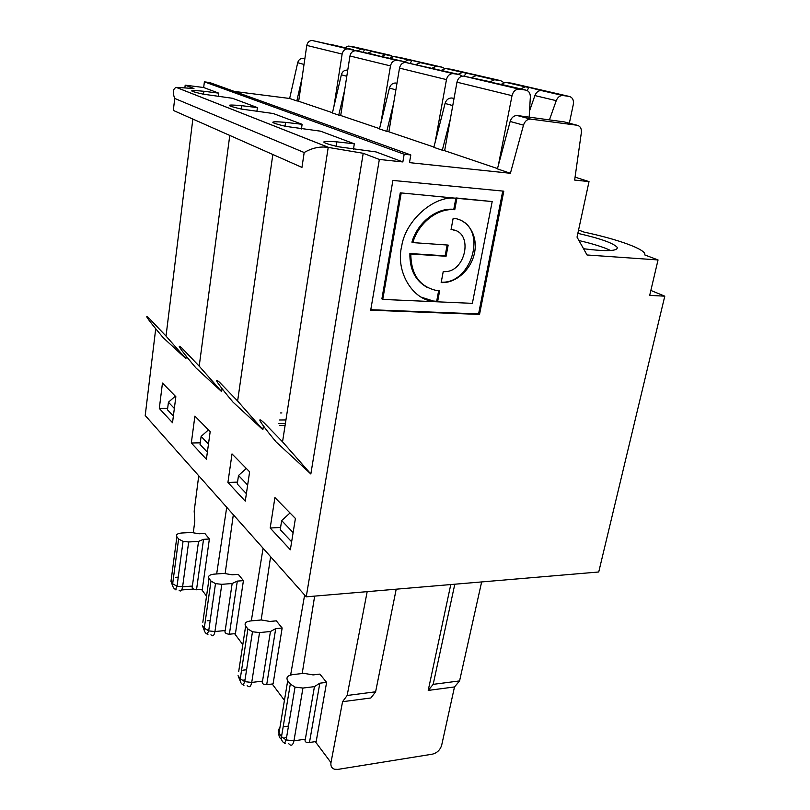 <?xml version="1.0" encoding="UTF-8"?>
<svg xmlns="http://www.w3.org/2000/svg" width="810" height="810" viewBox="0 0 810 810"><rect width="100%" height="100%" fill="white"/><g stroke="black" fill="none" stroke-linecap="round" stroke-linejoin="round"><path stroke-width="1.21" d="M575.07 177.147L589.022 181.592L577.034 237.127L587.037 254.978L658.044 259.939L644.75 254.927C647.018 249.733 618.344 239.335 584.091 232.106L578.573 230.02M583.544 248.751C606.629 251.626 617.878 251.171 617.271 247.394C613.433 243.142 600.291 238.464 577.854 233.351M610.72 250.553C603.703 247.171 593.122 243.84 578.958 240.56M491.123 82.266L505.582 85.364M569.349 123.231L573.318 104.379C573.895 100.005 572.518 97.352 569.177 96.42L562.778 95.499C559.831 95.529 557.655 97.251 556.247 100.663L534.883 95.58L529.538 110.94M534.883 95.58C536.25 92.239 538.377 90.558 541.272 90.538L528.758 87.348L527.28 90.588M454.056 98.334L451.595 98C448.426 98.03 446.249 99.853 445.065 103.457L433.846 147.349L442.311 150.215L450.34 119.04M332.475 112.711L298.667 101.27L306.787 45.411C307.527 42.191 309.339 40.561 312.235 40.51L331.908 44.904M355.833 50.746L347.875 48.894C344.858 48.954 342.944 50.676 342.134 54.057L333.923 106.535M393.376 56.508L385.621 54.634L381.439 56.528M357.301 50.969L361.432 49.056L364.49 49.521L374.908 51.921L371.82 51.455L367.892 53.095M363.396 52.042L364.49 49.521M391.179 55.475L353.909 46.899L348.553 46.089L344.736 47.668M458.197 74.257L462.53 72.374L479.652 76.039L476.26 75.543L471.865 77.466M503.699 82.499L500.701 80.666L494.596 79.775L490.111 81.759M500.701 80.666L451.464 69.336L445.591 68.465L441.318 70.328M347.743 70.176L347.095 70.085C344.24 70.085 342.326 71.645 341.364 74.773L332.414 112.975L338.742 115.121L344.695 89.87M330.227 44.277L340.949 46.788M589.022 181.592L574.654 180.073L581.357 132.597C581.661 128.476 580.223 126.026 577.044 125.236L530.59 119.1C527.209 119.171 524.84 121.176 523.483 125.145L510.401 173.289L497.401 168.885L510.158 121.459C511.485 117.551 513.813 115.577 517.165 115.516L530.59 119.1M564.246 121.905L517.165 115.516M569.177 96.42L512.335 83.339M462.297 76.16L459.381 74.54L405.668 62.471C402.459 62.562 400.403 64.436 399.502 68.111L388.891 131.817L433.917 147.055M459.381 74.54L453.023 73.609C449.661 73.71 447.484 75.715 446.472 79.613L435.081 142.519M529.183 117.106L530.347 96.977C530.337 93.13 528.808 90.831 525.761 90.092L519.078 89.13C515.524 89.272 513.175 91.449 512.021 95.671L456.962 82.185L444.649 150.69L497.482 168.571M512.021 95.671L498.292 165.564M456.962 82.185C457.984 78.236 460.191 76.201 463.573 76.089L489.189 81.526M500.783 84.534L505.501 82.286L511.657 83.187M159.307 408.463L172.52 422.719L175.851 396.697L162.456 383.059L159.307 408.463L167.65 408.432M191.322 442.989L206.398 459.24L210.175 431.659L194.896 416.097L191.322 442.989L200.252 442.827M455.402 230.597L451.109 229.291M459.685 219.783C487.387 230.637 471.147 284.138 441.248 282.163M305.34 739.176C304.418 741.666 305.795 742.77 309.471 742.486L316.194 741.494L326.612 682.364L319.818 683.194L314.442 686.637L305.34 739.176L293.959 740.836C292.866 745.473 291.124 746.415 288.714 743.651M319.818 683.194L309.471 742.486M326.612 682.364L319.859 674.112L313.116 674.912L303.821 673.323L292.461 674.659C287.489 675.56 285.91 677.565 287.712 680.663L290.314 684.035L295.032 687.113L302.94 688.054L314.442 686.637M252.477 631.77L259.544 632.58L270.449 631.506L275.714 628.631L282.153 628.003L276.301 620.845L269.902 621.442L261.235 619.964L250.462 620.966C245.734 621.675 244.134 623.366 245.653 626.049L247.9 628.965L252.477 631.77L244.742 681.655L240.256 678.729L247.9 628.965M270.449 631.506L262.531 681.139C261.66 683.458 263.048 684.632 266.703 684.663L273.081 683.903L282.153 628.003M275.714 628.631L266.703 684.663M215.49 583.635L221.808 584.324L232.156 583.524L237.3 581.104L243.425 580.638L238.292 574.361L232.207 574.806L224.097 573.419L213.86 574.158C209.355 574.725 207.745 576.173 209.041 578.512L211.005 581.064L215.49 583.635L208.686 630.889L204.282 628.196L211.005 581.064M243.425 580.638L235.437 633.612L229.372 634.21L237.3 581.104M232.156 583.524L225.2 630.544C224.39 632.711 225.777 633.936 229.372 634.21M183.05 541.394L188.679 541.971L198.541 541.394L203.533 539.338L209.375 539.004L204.849 533.456L199.047 533.78L191.423 532.474L181.673 533.01C177.37 533.446 175.77 534.701 176.884 536.757L178.615 539.004L183.05 541.394L177.025 586.258L172.662 583.767L178.615 539.004M198.541 541.394L192.375 586.055C191.606 588.08 192.982 589.326 196.516 589.781L202.298 589.336L209.375 539.004M203.533 539.338L196.516 589.781M304.631 595.026L290.628 675.013M342.569 701.703L347.146 695.476L375.617 691.791L370.909 697.967L342.569 701.703L330.976 762.615C330.48 766.068 331.705 768.285 334.631 769.267L337.881 769.389L432.236 754.201C437.046 752.996 440.194 749.989 441.683 745.18L454.491 686.951L459.574 680.926L481.646 581.934M450.775 584.557L428.217 690.414L454.491 686.951M302.201 673.515L314.655 596.109M193.286 532.798L194.815 521.043L194.187 511.171L198.733 475.784M225.15 573.601L233.32 514.735M276.048 441.865C264.283 427.72 253.935 413.94 263.726 422.455L282.548 441.825L310.848 473.982L276.048 441.865M163.276 337.77C152.715 325.367 142.479 312.518 148.625 317.793L166.02 336.079L185.905 358.658L163.276 337.77M195.807 367.791C184.852 354.841 174.484 341.648 181.592 347.763L199.209 366.16L221.656 391.655L195.807 367.791M233.027 402.155C221.667 388.628 211.258 375.111 219.55 382.279L237.624 401.021L262.865 429.695L233.027 402.155M556.247 100.663L549.463 119.809M405.152 62.461L402.661 61.246L377.551 55.617M454.754 209.739L456.88 198.318L455.919 197.944L453.792 209.344L454.754 209.739C437.714 207.876 418.497 222.821 412.827 242.605L448.163 245.076L446.077 256.264L410.802 253.986C411.055 274.813 419.874 287.034 437.248 290.648L439.627 290.851L437.592 301.806L434.241 301.512C412.3 300.156 395.361 271.046 401.699 246.159C405.395 220.664 433.957 195.261 455.746 198.217L400.261 192.841L455.746 198.217M393.609 103.477L386.755 131.392L379.465 128.922L389.438 88.067C390.511 84.716 392.546 83.035 395.543 83.025L396.951 83.4L395.543 83.025M402.661 61.246L396.617 60.345C393.427 60.426 391.392 62.279 390.491 65.904L380.882 123.11M390.491 65.904L349.95 55.981C350.76 52.549 352.694 50.807 355.742 50.736L375.789 54.948M304.023 64.446L297.705 62.704L289.646 98.476L296.845 100.916L302.069 77.871M353.909 46.899L354.496 47.041M464.403 76.201L465.892 72.87M297.705 62.704C298.586 59.778 300.389 58.32 303.102 58.33L304.874 58.583M433.644 301.188L431.821 301.107M456.88 198.318L492.186 201.558L472.372 303.345L382.755 299.417L381.885 298.91L400.261 192.841M438.625 290.79L436.671 301.31L433.32 301.016L421.068 297.118M447.15 245.005L445.146 255.818L409.89 253.53C409.617 269.487 415.338 280.756 427.072 287.327M453.792 209.344C436.772 207.481 417.575 222.406 411.915 242.17L412.827 242.605M455.919 197.944L492.186 201.558M370.777 309.714L478.589 313.926L502.747 191.069M370.697 310.2L392.901 180.427L503.8 191.17L479.53 314.422L370.697 310.2M155.712 328.779L145.213 415.51L306.231 596.828L379.343 159.459L363.214 153.282L310.848 473.982M363.214 153.282L328.222 147.41C320.142 146.195 312.123 147.896 304.185 152.523L174.737 98.455C172.439 92.522 172.935 88.827 176.226 87.389L328.89 147.531M263.422 425.908L262.865 429.695M203.887 91.277C187.9 89.718 187.677 90.68 203.219 94.162L232.47 98.283L257.418 107.598L241.775 105.695C225.312 104.186 225.16 105.31 241.319 109.056L273.253 113.522L302.12 124.305L285.565 122.361C268.576 120.933 268.596 122.259 285.616 126.35L320.537 131.179L354.324 143.805L336.768 141.851C319.201 140.525 319.525 142.135 337.729 146.681L376.012 151.915L402.853 161.939L404.18 154.244L410.812 154.963L209.618 82.529L204.383 81.85L203.674 87.52L218.72 93.14L203.887 91.277L203.523 94.223M301.421 128.972L302.12 124.305M353.423 149.394L354.324 143.805M256.881 111.547L257.418 107.598M270.186 528.019L274.914 497.583L295.407 518.461L290.355 549.767L270.186 528.019L280.584 527.452M290.01 512.973L281.667 520.597L280.23 529.679L291.641 541.809M227.924 482.456L232.014 453.904L249.622 471.825L245.268 501.157L227.924 482.456L237.532 482.122M173.37 416.087L167.478 409.819L168.429 402.236L174.352 408.422M246.382 493.695L237.259 484.005L238.504 475.48L247.657 485.058M375.617 691.791L396.201 589.194M226.719 507.293L216.665 573.956M212.271 605.991L212.179 603.673M184.893 87.642L185.186 85.161L193.954 88.513L176.276 87.379L329.052 147.572M222.072 388.678L221.656 391.655M186.219 356.208L185.905 358.658M658.044 259.939L649.691 295.387L664.787 296.166L598.732 571.992L306.231 596.828M410.812 154.963L409.475 162.638L510.401 173.289M379.343 159.459L402.853 161.939M185.186 85.161L203.674 87.52M234.323 91.429L289.646 98.476M664.787 296.166L650.855 290.446M443.232 271.552C465.75 273.932 474.518 231.326 451.575 229.645L451.048 229.594L453.165 218.275L453.772 218.325C468.575 219.844 478.052 236.074 474.528 252.872C471.207 269.69 455.838 283.459 441.166 282.609L443.232 271.552M409.89 253.53L410.802 253.986M389.762 58.219L393.781 56.518L400.008 57.51M404.261 61.803L408.483 59.91L411.693 60.386L423.61 63.129L420.37 62.654L416.218 64.425M444.568 68.506L442.027 67.169L436.205 66.299L431.781 68.344M387.301 57.652L388.01 57.814M428.217 67.23L430.059 67.939M451.464 69.336L452.101 69.488M441.551 70.359L442.29 70.531M520.638 88.897L525.234 86.842L528.758 87.348M396.981 83.217L395.776 83.055M529.062 119.212L529.092 118.655M174.737 98.455L173.31 110.413L301.958 167.407L304.185 152.523M338.742 115.121L340.737 115.364M442.311 150.215L444.68 150.488M386.755 131.392L388.921 131.645M379.536 128.648L340.706 115.506L349.95 55.981M296.845 100.916L298.688 101.149M218.285 96.511L218.72 93.14M479.53 314.422L478.589 313.926M445.146 255.818L446.077 256.264M436.671 301.31L437.592 301.806M382.755 299.417L401.173 193.225M410.457 63.18L411.693 60.386M285.95 419.924L279.409 419.985M280.493 412.948L281.87 412.948M428.217 690.414L433.178 684.349L454.805 584.212M433.178 684.349L459.574 680.926M263.078 548.238L251.313 620.885M261.174 619.964L270.601 556.713M347.146 695.476L367.183 591.654M207.36 452.213L200.04 444.437L201.123 436.408L208.474 444.093M175.325 396.161L168.429 402.236M208.443 429.887L201.123 436.408M246.301 468.453L238.504 475.48M293.129 532.585L281.667 520.597M285.1 425.361L279.713 425.422M285.383 423.569L278.842 423.64M404.18 154.244L204.383 81.85M342.134 54.057L306.787 45.411M348.178 48.924L312.528 40.551M385.894 54.675L372.094 51.486M361.705 49.096L348.816 46.119M494.91 79.805L476.563 75.573M462.824 72.414L445.885 68.506M346.801 76.282L341.364 74.773M523.483 125.145L510.158 121.459M517.418 115.536L530.844 119.131M452.76 105.584L445.065 103.457M453.357 73.639L405.982 62.512M446.472 79.613L399.502 68.111M287.712 680.663L278.994 733.171C278.62 735.966 279.47 738.021 281.546 739.348M284.735 743.226C282.184 742.021 281.121 739.844 281.516 736.715L290.314 684.035M279.835 728.149C278.012 729.567 277.739 731.238 278.994 733.171L281.516 736.715L286.153 739.935L295.032 687.113M302.94 688.054L293.959 740.836L286.153 739.935C284.533 743.084 284.28 744.269 285.383 743.458M288.481 726.074L283.763 726.732M245.653 626.049L238.677 671.652M246.584 669.769L242.878 670.184M243.375 684.997C240.955 683.782 239.912 681.696 240.256 678.729L238.069 675.662L240.368 681.463M259.544 632.58L251.728 682.425C250.786 686.839 249.267 687.862 247.182 685.503M262.531 681.139L251.728 682.425L244.742 681.655C243.213 684.693 242.97 685.888 244.002 685.24M209.041 578.512L202.834 622.272M207.36 634.24C205.021 633.035 203.998 631.02 204.282 628.196L202.368 625.502L204.474 630.97M210.175 620.531L207.188 620.804M221.808 584.324L214.944 631.537L208.686 630.889C207.228 633.815 206.975 635.01 207.927 634.473M225.2 630.544L214.944 631.537C214.113 635.739 212.777 636.822 210.944 634.787M193.387 589.052L181.693 589.963M188.679 541.971L182.604 586.804L177.025 586.258C175.608 589.083 175.335 590.267 176.195 589.812M179.071 590.166C180.691 591.938 181.865 590.814 182.604 586.804L192.375 586.055M178.251 577.145L175.75 577.327M176.884 536.757L170.971 581.388L172.662 583.767C172.409 586.47 173.421 588.414 175.699 589.599M171.315 578.735L170.971 581.388L172.915 586.541M272.221 684.004L284.442 700.366M315.292 741.626L330.976 762.615M395.877 89.849L389.438 88.067M396.93 60.386L356.035 50.777M519.423 89.171L463.907 76.12M285.565 122.361L285.009 126.228M241.775 105.695L241.319 109.056M336.768 141.851L336.069 146.316M201.518 589.396L206.54 596.12M234.627 633.693L242.808 644.649M577.044 125.236L563.193 121.632M353.636 49.754L340.271 46.626M408.777 59.95L394.065 56.558M442.027 67.169L399.391 57.358M436.489 66.339L420.663 62.684M525.548 86.872L505.815 82.326M563.092 95.529L541.596 90.568M525.761 90.092L504.812 85.182M347.875 48.894L312.235 40.51M347.733 70.257L347.095 70.085M284.897 737.616L286.588 737.373M243.79 680.035L245.015 679.884M207.917 629.745L208.869 629.654M176.327 585.448L177.147 585.387M396.617 60.345L355.742 50.736M519.078 89.13L463.573 76.089M282.548 441.825L328.222 147.41M237.624 401.021L272.838 154.507M166.02 336.079L192.851 119.07M199.209 366.16L229.777 135.432M361.432 49.056L348.553 46.089M385.621 54.634L371.82 51.455M408.483 59.91L393.781 56.518M436.195 66.299L420.37 62.654M453.023 73.609L405.668 62.471M462.53 72.374L445.591 68.465M494.596 79.775L476.26 75.543M525.234 86.842L505.501 82.286M562.778 95.499L541.272 90.538M434.241 301.512L433.32 301.016"/></g></svg>
